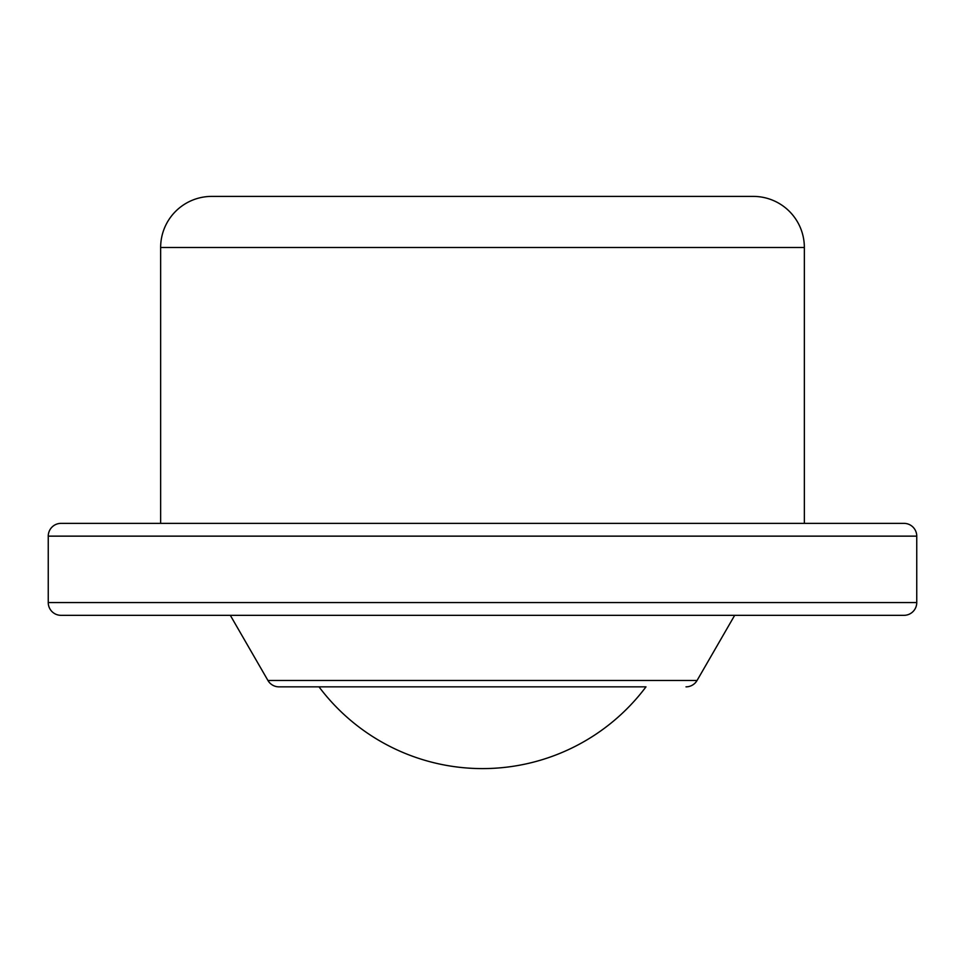 <?xml version="1.0" encoding="UTF-8"?>
<svg xmlns="http://www.w3.org/2000/svg" width="965" height="965" viewBox="0 0 965 965"><rect width="100%" height="100%" fill="white"/><g stroke="black" fill="none" stroke-linecap="round" stroke-linejoin="round"><path stroke-width="1.45" d="M482.5 768.598A204.351 204.351 0 0 1 319.017 686.851L645.983 686.851A204.351 204.351 0 0 1 482.5 768.598M804.352 247.498L160.648 247.498A51.085 51.085 0 0 1 211.733 196.402L753.267 196.402A51.085 51.085 0 0 1 804.352 247.498L804.352 523.368L903.976 523.368A12.774 12.774 0 0 1 916.75 536.142L916.75 602.558A12.774 12.774 0 0 1 903.976 615.332L734.679 615.332L697.068 680.47A12.774 12.774 0 0 1 686.006 686.851M916.75 536.142L48.25 536.142A12.774 12.774 0 0 1 61.024 523.368L903.976 523.368M319.017 686.851L278.994 686.851A12.774 12.774 0 0 1 267.932 680.47L230.321 615.332L61.024 615.332A12.774 12.774 0 0 1 48.25 602.558L916.75 602.558M61.024 615.332L903.976 615.332M278.994 686.851L482.5 686.851M230.321 615.332L482.5 615.332M160.648 247.498L160.648 523.368L61.024 523.368M160.648 523.368L482.5 523.368M267.932 680.47L697.068 680.47M48.25 536.142L48.25 602.558"/></g></svg>

